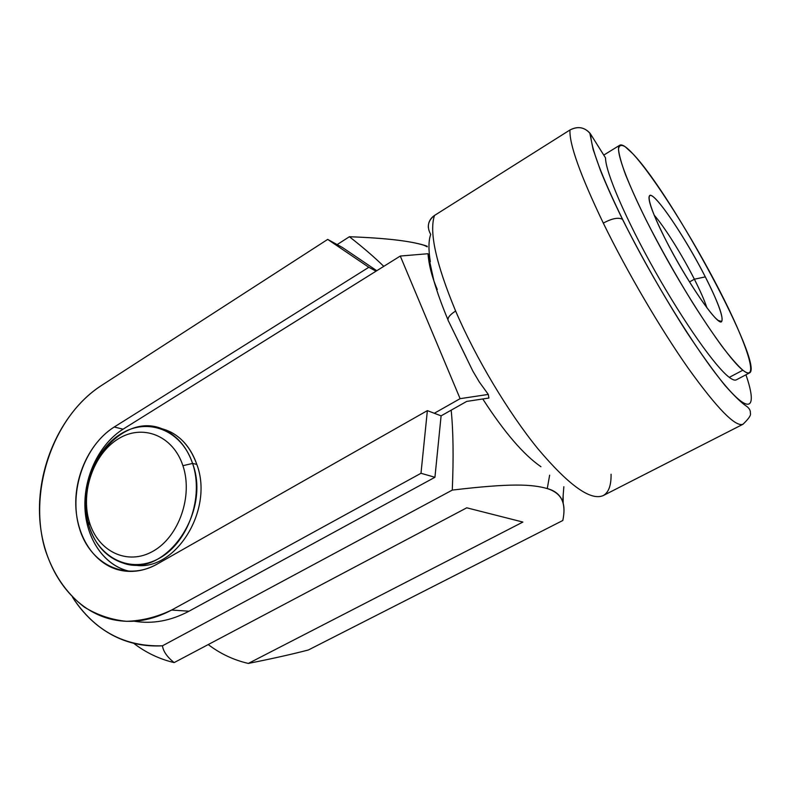 <?xml version="1.0" encoding="UTF-8"?>
<svg xmlns="http://www.w3.org/2000/svg" width="791" height="791" viewBox="0 0 791 791"><rect width="100%" height="100%" fill="white"/><g stroke="black" fill="none" stroke-linecap="round" stroke-linejoin="round"><path stroke-width="1.19" d="M549.636 475.193L547.263 488.571C555.341 491.142 560.483 495.502 562.658 501.662C564.388 506.24 564.448 512.519 562.816 520.488C566.494 502.977 561.303 492.338 547.263 488.571C531.621 484.181 511.194 483.113 452.284 490.094C453.648 457.406 453.273 430.769 451.167 410.183C453.273 430.769 453.648 457.406 452.284 490.094L162.471 645.802C137.585 647.157 115.496 639.988 96.215 624.297C87.099 616.772 79.209 607.765 72.545 597.264C94.475 630.763 124.454 646.949 162.471 645.802L452.284 490.094C511.194 483.113 531.621 484.181 547.263 488.571L549.636 475.193M563.162 503.294L563.162 495.314M729.292 377.356C715.637 367.251 683.938 322.471 654.869 270.858C625.76 219.245 605.431 171.756 605.52 157.893L590.748 134.341C590.719 147.334 601.358 175.711 622.646 219.463C652.091 279.174 696.584 351.135 723.458 383.358C750.53 415.967 757.501 408.275 745.943 374.786C757.501 408.275 750.53 415.967 723.458 383.358C696.584 351.135 652.091 279.174 622.646 219.463L622.507 219.344C618.404 217.139 612.007 218.405 603.306 223.111C626.868 271.432 660.426 328.69 688.318 368.359C717.219 408.561 735.432 427.189 742.976 424.263C735.432 427.189 717.219 408.561 688.318 368.359C660.426 328.69 626.868 271.432 603.306 223.111C580.268 175.009 569.154 143.962 569.985 129.971C578.28 125.809 585.202 127.262 590.748 134.341L589.809 133.017C584.124 127.044 577.519 126.036 569.985 129.971C569.154 143.962 580.268 175.009 603.306 223.111C612.007 218.405 618.404 217.139 622.507 219.344L622.646 219.463C601.358 175.711 590.719 147.334 590.748 134.341L605.52 157.893C605.431 171.756 625.76 219.245 654.869 270.858C683.938 322.471 715.637 367.251 729.292 377.356L742.858 370.208C728.491 359.055 692.046 305.504 661.256 248.898C630.378 192.272 613.42 148.125 619.837 145.178C622.082 144.021 626.403 146.869 632.8 153.721L625.127 146.691C621.261 144.486 619.046 145.287 618.493 149.084C618.987 154.68 621.34 163.223 625.562 174.722C630.842 187.783 637.704 202.901 646.148 220.076C660.169 247.593 675.544 274.952 692.283 302.172C703.011 319.099 712.948 333.861 722.094 346.448C730.518 357.413 737.439 365.333 742.858 370.208C760.21 383.951 747.03 343.808 719.592 290.594C692.293 237.438 654.028 176.601 632.8 153.721C672.33 194.388 764.65 366.055 749.522 372.907C748.197 373.609 745.972 372.709 742.858 370.208L729.292 377.356C732.506 379.779 734.839 380.619 736.273 379.858L749.522 372.907M429.019 258.173L430.324 261.673C428.386 249.59 428.514 240.504 430.719 234.433C426.606 226.987 427.872 220.659 434.516 215.439L569.985 129.971L434.516 215.439C428.969 231.862 435.999 263.719 455.626 311.021C475.945 358.392 508.415 412.625 538.009 448.892C568.956 485.476 590.689 501.039 603.217 495.581C590.689 501.039 568.956 485.476 538.009 448.892C508.415 412.625 475.945 358.392 455.626 311.021C435.999 263.719 428.969 231.862 434.516 215.439C430.225 218.365 428.158 222.38 428.307 227.501M466.344 357.621L448.715 321.541C446.688 318.813 448.991 315.312 455.626 311.021C448.991 315.312 446.688 318.813 448.715 321.541L472.86 371.117L479.346 382.043L488.294 394.422L460.115 398.664L400.276 256.047L376.041 271.175L368.833 267.279L376.041 271.175L123.07 429.177L400.276 256.047L428 253.723L433.844 280.647C437.294 292.561 441.981 305.553 447.894 319.613M192.579 463.437L182.919 465.691C193.202 495.888 178.954 536.743 153.147 551.149C127.489 566.02 97.827 551.465 89.264 521.704L88.819 525.362C98.262 558.248 131.079 574.523 159.594 558.13C188.268 542.24 204.088 496.877 192.579 463.437C211.424 512.934 164.716 578.557 123.149 563.083C106.449 557.497 95.009 544.92 88.819 525.362C70.775 472.682 123.396 406.703 166.318 430.887C178.479 437.265 187.23 448.111 192.579 463.437L196.811 464.396L192.579 463.437C181.495 429.75 147.403 416.916 120.548 434.071C93.526 450.761 78.971 492.684 88.819 525.362L89.264 521.704C97.827 551.465 127.489 566.02 153.147 551.149C178.954 536.743 193.202 495.888 182.919 465.691C173.002 435.277 142.311 423.531 117.997 439.025C93.536 454.093 80.336 492.131 89.264 521.704C80.336 492.131 93.536 454.093 117.997 439.025C142.311 423.531 173.002 435.277 182.919 465.691L192.579 463.437M132.858 564.774C173.595 574.118 214.529 511.016 196.811 464.396C191.471 449.14 182.731 438.333 170.599 431.975L159.545 428.129C177.026 432.143 189.445 444.226 196.811 464.396C214.529 511.016 173.595 574.118 132.858 564.774M694.369 279.213L689.495 281.952L694.369 279.213C700.282 290.88 704.465 300.402 706.907 307.768C704.465 300.402 700.282 290.88 694.369 279.213L705.325 276.89L694.369 279.213C682.158 255.038 664.47 226.77 654.117 215.073C664.47 226.77 682.158 255.038 694.369 279.213M664.717 237.903C685.827 280.241 718.663 327.79 721.718 321.443C723.617 317.132 718.149 302.281 705.325 276.89C685.757 238.22 655.343 192.945 649.915 195.347C646.801 197.443 651.735 211.622 664.717 237.903C647.611 204.068 644.418 187.23 655.996 199.352C667.347 210.999 689.693 246.288 705.325 276.89C721.076 307.59 727.354 328.552 717.091 319.524C707.095 311.021 681.674 271.61 664.717 237.903M169.917 431.639L169.165 431.609L169.917 431.639M163.688 429.661L165.902 429.928L163.688 429.661M157.201 564.072L427.367 410.628L434.308 413.268L427.367 410.628L420.99 473.285L434.931 477.28L441.101 415.848L434.308 413.268L460.115 398.664L488.294 394.422L488.897 398.031L466.71 401.413L441.101 415.848L434.931 477.28L420.99 473.285L171.617 610.049L189 611.206L434.931 477.28L189 611.206L171.617 610.049C151.931 620.53 132.344 623.723 112.836 619.62C70.883 610.385 41.369 565.713 39.55 514.684C37.671 463.605 62.786 410.578 101.258 385.622L327.692 239.406L342.434 247.494L327.692 239.406L368.833 267.279L114.23 427.011L123.07 429.177L114.23 427.011C90.955 441.655 75.264 473.394 75.768 504.351C76.252 535.289 93.16 562.579 117.533 569.609C130.673 573.238 143.903 571.389 157.201 564.072C125.64 582.146 89.541 563.983 79.248 527.696C68.501 491.636 84.508 445.501 114.23 427.011L368.833 267.279L327.692 239.406L101.258 385.622C53.58 416.303 28.12 489.787 44.761 548.311C52.641 573.267 65.831 592.864 84.33 607.112C97.244 614.993 111.195 619.719 126.194 621.311C141.48 620.945 156.628 617.188 171.617 610.049L420.99 473.285L427.367 410.628L157.201 564.072M376.773 270.72L342.434 247.494L376.773 270.72M130.199 571.428L126.54 570.538C102.276 563.568 85.408 536.506 84.884 505.825C84.34 475.134 99.913 443.672 123.07 429.177C99.31 444.038 83.609 476.755 84.953 508.119C86.249 539.472 104.788 566.297 130.199 571.428M134.203 621.222C152.515 624.228 170.777 620.886 189 611.206C170.777 620.886 152.515 624.228 134.203 621.222M437.294 289.555C432.084 277.473 428.979 265.529 428 253.723L400.276 256.047L460.115 398.664L434.308 413.268L441.101 415.848L466.71 401.413L488.907 398.041L488.294 394.422M611.067 474.234C611.255 485.456 608.635 492.575 603.217 495.581L742.976 424.263C748.84 418.647 751.302 414.959 750.343 413.209C750.639 410.539 749.285 408.156 746.279 406.06C741.385 402.827 734.246 395.905 724.843 385.286C713.403 371.019 700.44 352.924 685.955 331.004C662.907 294.717 641.758 257.49 622.507 219.344C613.391 200.736 605.985 184.303 600.31 170.016L593.092 149.311L589.809 133.017M133.768 643.36C145.959 652.684 159.406 659.101 174.129 662.601C167.089 656.916 163.203 651.319 162.471 645.802C163.203 651.319 167.089 656.916 174.129 662.601L466.759 507.812L522.881 522.06L248.325 663.431C233.691 660.06 220.323 653.762 208.231 644.566C220.323 653.762 233.691 660.06 248.325 663.431L522.881 522.06L466.759 507.812L174.129 662.601C159.406 659.101 145.959 652.684 133.768 643.36M308.371 649.984C292.561 654.117 272.539 658.606 248.325 663.431C272.539 658.606 292.561 654.117 308.371 649.984L562.816 520.488L308.371 649.984M349.395 236.736L337.144 244.597L349.395 236.736C387.343 238.121 413.278 241.285 427.199 246.219L424.164 245.329C410.173 240.899 385.247 238.032 349.395 236.736C362.861 247.247 374.321 257.124 383.773 266.349C374.321 257.124 362.861 247.247 349.395 236.736M482.767 398.971C504.312 432.291 523.701 454.865 540.945 466.71C523.701 454.865 504.312 432.291 482.767 398.971M563.854 486.702L562.658 501.662M718.297 320.513L721.718 321.443M170.599 431.975L166.318 430.887M126.54 570.538L117.533 569.609M603.76 155.095L619.837 145.178M424.164 245.329L427.239 246.832"/></g></svg>

